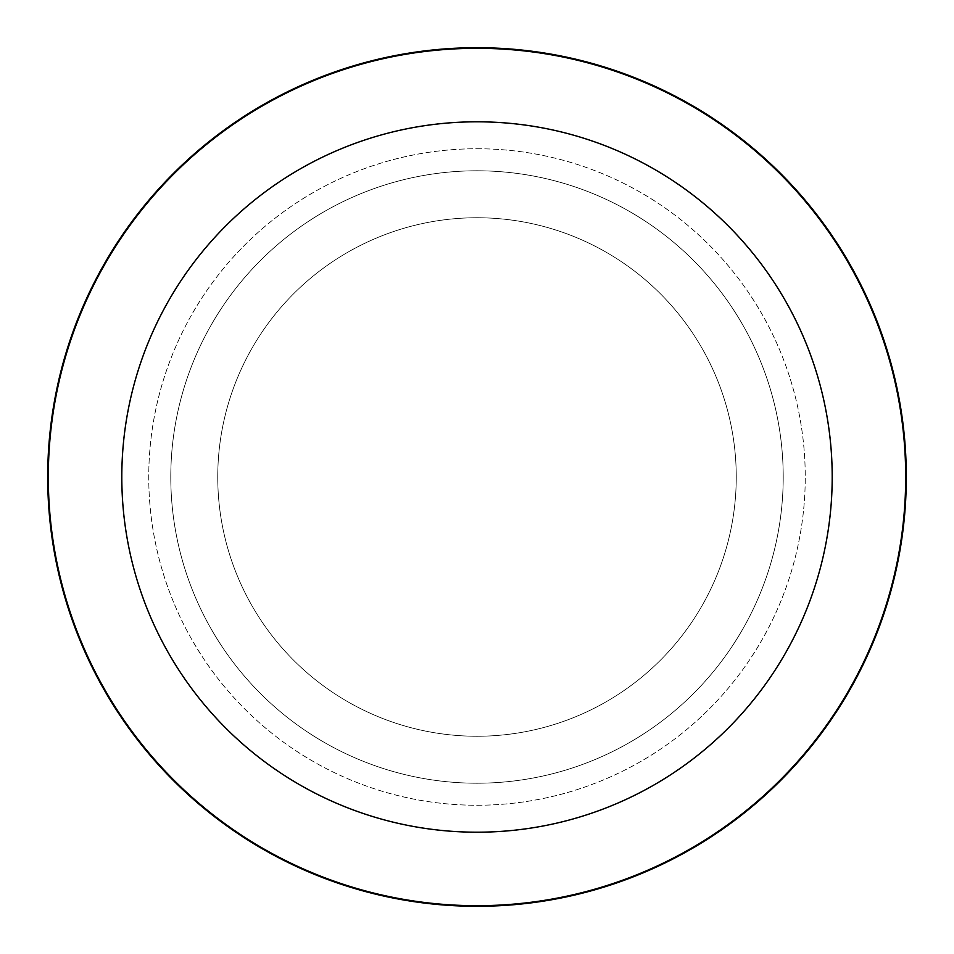 <?xml version="1.0" encoding="UTF-8"?>
<svg xmlns="http://www.w3.org/2000/svg" width="954" height="954" viewBox="0 0 954 954"><rect width="100%" height="100%" fill="white"/><g stroke="black" fill="none" stroke-linecap="round" stroke-linejoin="round"><path stroke-width="0.72" stroke-dasharray="4.77 3.58" d="M477 217.75A259.25 259.25 0 0 1 736.249 477A259.25 259.25 0 0 1 477 736.249A259.25 259.25 0 0 1 217.75 477A259.25 259.25 0 0 1 477 217.75A259.25 259.25 0 0 1 736.249 477A259.25 259.25 0 0 1 477 736.249A259.25 259.25 0 0 1 217.75 477A259.25 259.25 0 0 1 477 217.75A259.25 259.25 0 0 1 736.249 477A259.25 259.25 0 0 1 477 736.249A259.25 259.25 0 0 1 217.75 477A259.25 259.25 0 0 1 477 217.75A259.25 259.25 0 0 1 736.249 477A259.25 259.25 0 0 1 477 736.249A259.25 259.25 0 0 1 217.75 477A259.25 259.25 0 0 1 477 217.75M477 148.752A328.248 328.248 0 0 1 805.248 477A328.248 328.248 0 0 1 477 805.248A328.248 328.248 0 0 1 148.752 477A328.248 328.248 0 0 1 477 148.752A328.248 328.248 0 0 1 805.248 477A328.248 328.248 0 0 1 477 805.248A328.248 328.248 0 0 1 148.752 477A328.248 328.248 0 0 1 477 148.752M477 170.79A306.21 306.21 0 0 1 783.21 477A306.21 306.21 0 0 1 477 783.21A306.21 306.21 0 0 1 170.79 477A306.21 306.21 0 0 1 477 170.79A306.21 306.21 0 0 1 783.21 477A306.21 306.21 0 0 1 477 783.21A306.21 306.21 0 0 1 170.79 477A306.21 306.21 0 0 1 477 170.79M477 48.308A428.692 428.692 0 0 1 905.692 477A428.692 428.692 0 0 1 477 905.692A428.692 428.692 0 0 1 48.308 477A428.692 428.692 0 0 1 477 48.308M477 47.7A429.3 429.3 0 0 1 906.3 477A429.3 429.3 0 0 1 477 906.3A429.3 429.3 0 0 1 47.7 477A429.3 429.3 0 0 1 477 47.7"/><path stroke-width="1.43" d="M477 47.7A429.3 429.3 0 0 1 906.3 477A429.3 429.3 0 0 1 477 906.3A429.3 429.3 0 0 1 47.7 477A429.3 429.3 0 0 1 477 47.7A429.3 429.3 0 0 1 906.3 477A429.3 429.3 0 0 1 477 906.3A429.3 429.3 0 0 1 47.7 477A429.3 429.3 0 0 1 477 47.7M477 48.308A428.692 428.692 0 0 1 905.692 477A428.692 428.692 0 0 1 477 905.692A428.692 428.692 0 0 1 48.308 477A428.692 428.692 0 0 1 477 48.308M477 121.802A355.198 355.198 0 0 1 832.198 477A355.198 355.198 0 0 1 477 832.198A355.198 355.198 0 0 1 121.802 477A355.198 355.198 0 0 1 477 121.802"/></g></svg>
